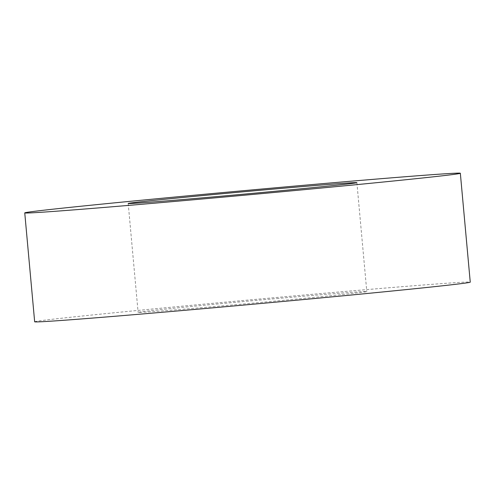 <?xml version="1.0" encoding="UTF-8"?>
<svg xmlns="http://www.w3.org/2000/svg" width="495" height="495" viewBox="0 0 495 495"><rect width="100%" height="100%" fill="white"/><g stroke="black" fill="none" stroke-linecap="round" stroke-linejoin="round"><path stroke-width="0.37" stroke-dasharray="2.48 1.86" d="M276.705 298.578A114.815 1.2 174.8 0 1 366.795 291.555A114.815 1.2 174.8 0 1 252.561 303.163A114.815 1.2 174.8 0 1 138.111 312.37A114.815 1.2 174.8 0 1 276.705 298.578M34.662 321.787A218.697 2.289 174.8 0 1 298.652 295.515A218.697 2.289 174.8 0 1 470.25 282.144M128.205 203.476L138.111 312.37M356.889 182.667L366.795 291.555"/><path stroke-width="0.74" d="M266.799 189.684A114.815 1.2 174.8 0 1 356.889 182.667A114.815 1.2 174.8 0 1 242.655 194.269A114.815 1.2 174.8 0 1 128.205 203.476A114.815 1.2 174.8 0 1 266.799 189.684M288.74 186.621A218.697 2.289 174.8 0 1 460.338 173.25A218.697 2.289 174.8 0 1 242.754 195.352A218.697 2.289 174.8 0 1 24.75 212.893A218.697 2.289 174.8 0 1 288.74 186.621M460.338 173.25L470.25 282.144A218.697 2.289 174.8 0 1 252.66 304.246A218.697 2.289 174.8 0 1 34.662 321.787L24.75 212.893"/></g></svg>
